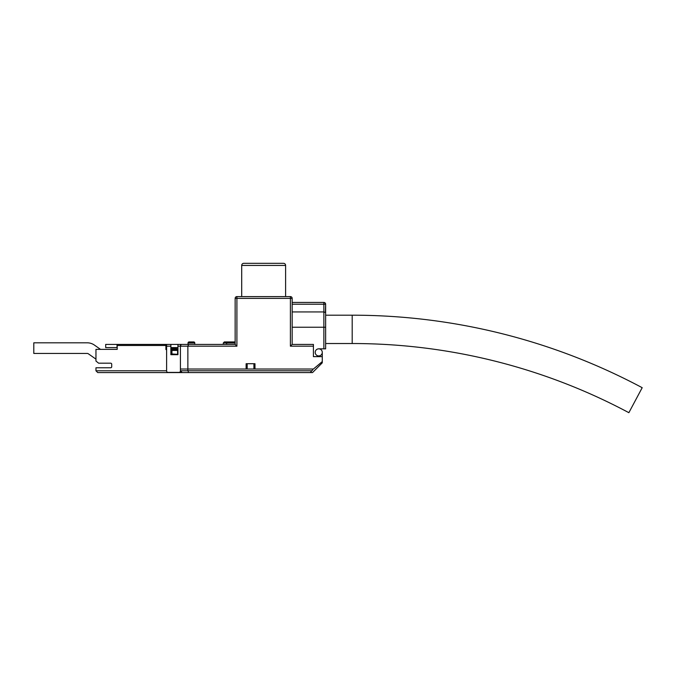 <?xml version="1.0" encoding="UTF-8"?>
<svg xmlns="http://www.w3.org/2000/svg" width="676" height="676" viewBox="0 0 676 676"><rect width="100%" height="100%" fill="white"/><g stroke="black" fill="none" stroke-linecap="round" stroke-linejoin="round"><path stroke-width="1.01" d="M177.594 352.382L177.949 347.599L170.867 347.599L170.867 348.486L176.529 348.486L177.594 349.551L176.529 348.486L177.594 349.551L170.867 349.551M100.53 349.374L94.378 345.056A12.396 12.396 0 0 0 87.263 342.816L33.8 342.816L33.8 353.447L87.263 353.447A1.774 1.774 0 0 1 88.286 353.759L95.958 359.133M235.147 341.929L224.339 341.929L226.646 341.929L226.646 342.994L223.283 342.994L223.283 344.414L194.773 344.414L194.773 342.994L194.773 344.414L188.038 344.414L188.038 342.994A1.065 1.065 0 0 1 189.103 341.929A1.065 1.065 0 0 0 188.038 342.994L188.038 344.414M224.339 341.929L223.283 342.994L223.283 344.414M188.038 342.994L194.773 342.994A1.065 1.065 0 0 0 193.708 341.929L189.103 341.929M188.596 344.414L181.16 344.414L180.424 346.18L187.86 346.18L188.596 344.414L235.147 344.414L236.913 346.18L187.86 346.18L187.86 369.028L246.123 369.028L246.123 363.713L247.188 363.713L247.188 369.028L313.419 369.028L322.275 361.592L322.275 356.632L313.419 356.632L313.419 344.414L292.167 344.414L290.393 346.18L290.393 298.37L236.913 298.37L236.913 346.18M177.949 344.414L181.16 344.414L177.949 344.414L177.949 354.68L170.867 354.68L170.867 344.414L177.949 344.414M117.032 344.414L117.032 347.599L105.693 347.599L105.693 344.414L170.867 344.414L166.617 344.414L166.617 370.972A1.42 1.42 0 0 0 168.028 372.391L179.013 372.391A1.42 1.42 0 0 0 180.424 370.972L180.424 346.18L177.949 346.18M165.907 347.599L166.617 347.599L166.617 348.486L165.907 348.486L166.617 348.486M180.424 369.028L247.188 369.028M180.745 371.808L180.424 370.794L311.881 370.794L310.225 372.569L312.709 369.916L312.709 369.028L254.979 369.028L254.979 363.713L247.188 363.713M292.167 311.932L323.863 311.932L325.638 312.574L325.638 348.841L323.863 348.841L323.863 304.217L292.167 304.217M318.726 348.841A3.541 3.541 0 0 1 322.275 352.382A3.541 3.541 0 0 1 318.726 355.922A3.541 3.541 0 0 1 315.185 352.382A3.541 3.541 0 0 1 318.726 348.841L323.863 348.841M284.993 263.927A2.121 2.121 0 0 1 285.61 265.431L241.695 265.431A2.121 2.121 0 0 1 243.825 263.31L283.489 263.31A2.121 2.121 0 0 1 284.993 263.927M241.695 296.595L241.695 265.431M285.61 296.595L285.61 265.431M292.167 302.442L323.863 302.442A1.774 1.774 0 0 1 325.638 304.217L325.638 327.235L292.167 327.235M323.863 302.442L323.863 304.217L325.638 304.217L325.435 312.27M235.147 344.414L235.147 298.37A1.774 1.774 0 0 1 236.913 296.595L290.393 296.595A1.774 1.774 0 0 1 292.167 298.37L292.167 344.414M180.551 345.183L180.424 346.18M171.924 353.97L177.594 354.325L171.924 354.325L171.924 350.43L177.594 350.43L177.594 349.551L176.529 348.486L170.867 348.486M177.594 353.97L177.594 350.43M164.843 344.414L117.21 344.414L164.843 344.414L165.907 345.47L164.843 344.414L165.907 345.47L117.21 345.47L117.21 349.374L95.958 349.374L95.958 361.06L98.611 363.181L110.653 363.181A1.065 1.065 0 0 1 111.717 364.246L111.717 366.722A1.065 1.065 0 0 1 110.653 367.786L95.958 367.786L95.958 370.794L97.724 372.569L188.46 372.569L97.724 372.569L95.958 370.794L166.617 370.794M117.21 344.414L117.21 345.47M166.617 349.551L165.907 349.551L165.907 345.47M322.275 352.382L322.275 356.632M322.275 361.592L322.275 362.826L312.532 372.569L188.46 372.569L187.666 369.028M180.872 371.969L182.199 372.569L180.424 370.794L180.914 372.02M110.653 367.786A1.065 1.065 0 0 0 111.717 366.722M111.717 364.246A1.065 1.065 0 0 0 110.653 363.181M325.638 343.526L352.196 343.526A587.917 587.917 0 0 1 628.866 412.69L642.2 387.694A616.25 616.25 0 0 0 352.196 315.193L325.638 315.193M235.147 342.994L226.646 342.994L226.646 344.414M170.867 346.18L166.617 346.18M253.914 369.028L253.914 363.713M313.419 346.18L290.393 346.18M292.167 298.37L290.393 298.37L290.393 296.595A1.774 1.774 0 0 1 292.167 298.37M236.913 296.595L236.913 298.37L235.147 298.37M352.196 343.526L352.196 315.193"/></g></svg>
